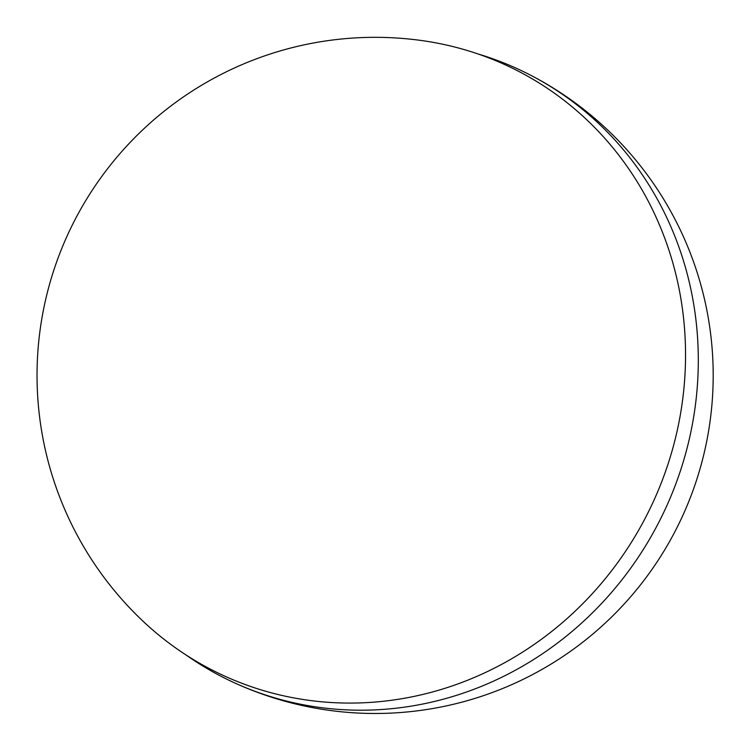 <?xml version="1.0" encoding="UTF-8"?>
<svg xmlns="http://www.w3.org/2000/svg" width="750" height="750" viewBox="0 0 750 750"><rect width="100%" height="100%" fill="white"/><g stroke="black" fill="none" stroke-linecap="round" stroke-linejoin="round"><path stroke-width="1.12" d="M243.197 683.784A336.309 317.016 -64.1 0 0 672.581 449.091A336.309 317.016 -64.1 0 0 422.803 40.706A338.072 338.072 0 0 0 141.459 619.734A336.309 317.016 -64.1 0 0 243.197 683.784M477.853 53.916A338.062 318.675 115.9 0 1 498.047 60.703A338.062 318.675 115.9 0 1 529.303 74.531A338.062 318.675 115.9 0 1 667.275 504.722A338.062 318.675 115.9 0 1 253.641 690.806A338.062 318.675 115.9 0 1 233.869 682.556A338.062 318.675 115.9 0 1 185.859 654.853M233.869 682.556A338.072 338.072 0 0 0 679.2 523.153A338.072 338.072 0 0 0 529.303 74.531"/></g></svg>
